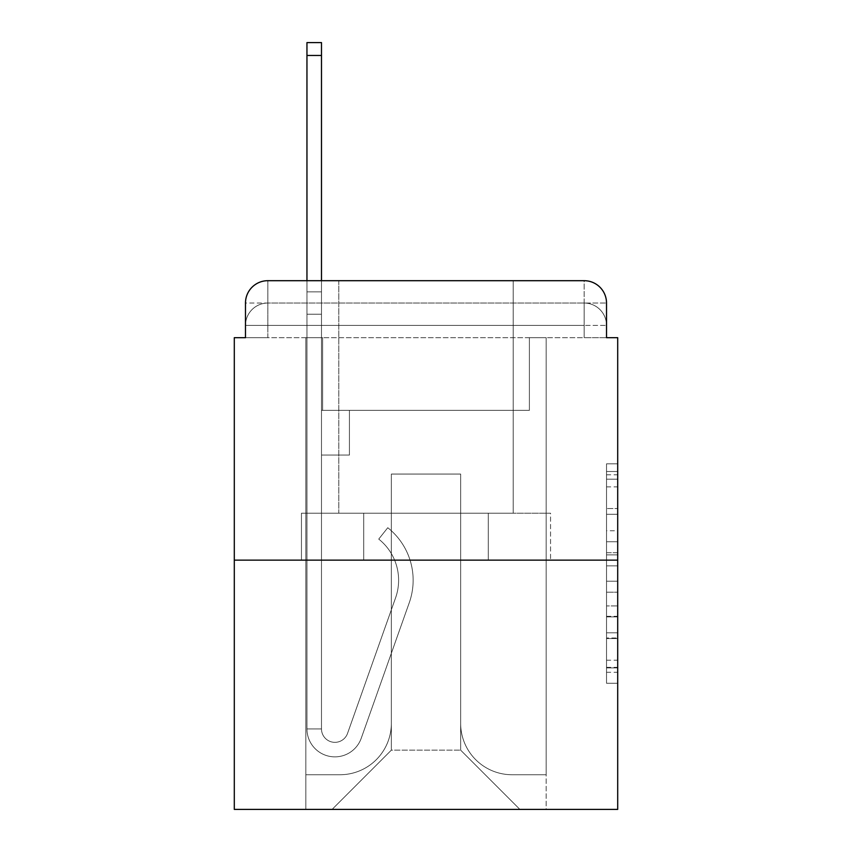 <?xml version="1.0" encoding="UTF-8"?>
<svg xmlns="http://www.w3.org/2000/svg" width="852" height="852" viewBox="0 0 852 852"><rect width="100%" height="100%" fill="white"/><g stroke="black" fill="none" stroke-linecap="round" stroke-linejoin="round"><path stroke-width="0.64" stroke-dasharray="4.26 3.19" d="M606.517 530.753L606.517 565.866L617.7 565.866L617.7 672.292L617.7 474.798L617.7 565.866L606.517 565.866L606.517 471.507L606.517 683.261L606.517 463.829L606.517 667.904L617.7 667.904L606.517 667.904L617.7 667.904L606.517 667.904L606.517 632.791L606.517 683.261L617.7 683.261L617.7 463.829L617.7 667.361L617.7 581.224L606.517 581.224L617.7 581.224L617.7 632.791L617.7 479.186L606.517 479.186L617.7 479.186L617.7 683.261L617.7 474.798L617.7 683.261L606.517 683.261L606.517 463.829L617.7 463.829L617.7 474.798L617.7 463.829L617.7 474.798L617.7 463.829L617.7 471.507L617.7 463.829L606.517 463.829L606.517 479.186L617.7 479.186L606.517 479.186L606.517 530.753L617.7 530.753M245.482 337.69L267.837 337.69L245.482 337.69L267.837 337.69L245.482 337.69L245.482 325.4L584.163 325.4L245.482 325.4L267.837 325.4L267.837 303.046L584.163 303.046L267.837 303.046L584.163 303.046L584.163 325.4L606.517 325.4L584.163 325.4L584.163 303.046L584.163 325.4L606.517 325.4L584.163 325.4L606.517 325.4L584.163 325.4L606.517 325.4L584.163 325.4L606.517 325.4L584.163 325.4L606.517 325.4L584.163 325.4L606.517 325.4L584.163 325.4L606.517 325.4L584.163 325.4L606.517 325.4L584.163 325.4L606.517 325.4L584.163 325.4L606.517 325.4L584.163 325.4L606.517 325.4L584.163 325.4L584.163 303.046L584.163 325.4L584.163 303.046L584.163 325.4L584.163 303.046L584.163 325.4L584.163 303.046L584.163 325.4L584.163 303.046L584.163 325.4L584.163 303.046L584.163 325.4L584.163 303.046L584.163 325.4L584.163 303.046L584.163 325.4L584.163 303.046L584.163 325.4L584.163 303.046L584.163 325.4L584.163 303.046L606.517 303.046L245.482 303.046A22.354 22.354 0 0 1 267.837 280.691L584.163 280.691L267.837 280.691A22.354 22.354 0 0 0 245.482 303.046L267.837 303.046A22.354 22.354 0 0 0 245.482 325.4L267.837 325.4L267.837 303.046A22.354 22.354 0 0 0 245.482 325.4L267.837 325.4L245.482 325.4L267.837 325.4L245.482 325.4L267.837 325.4L245.482 325.4L267.837 325.4L245.482 325.4L267.837 325.4L245.482 325.4L267.837 325.4L245.482 325.4L267.837 325.4L245.482 325.4L267.837 325.4L245.482 325.4L267.837 325.4L245.482 325.4L245.482 337.69L245.482 325.4L245.482 337.69L245.482 325.4L245.482 337.69L245.482 325.4L245.482 337.69L245.482 325.4L245.482 337.69L245.482 325.4L245.482 337.69L234.3 337.69L234.3 809.4L617.7 809.4L617.7 337.69L606.517 337.69L606.517 303.046A22.354 22.354 0 0 0 584.163 280.691A22.354 22.354 0 0 1 606.517 303.046L606.517 337.69L245.482 337.69L245.482 303.046L245.482 337.69L606.517 337.69L584.163 337.69L606.517 337.69L584.163 337.69L606.517 337.69L584.163 337.69L606.517 337.69L584.163 337.69L606.517 337.69L584.163 337.69L606.517 337.69L584.163 337.69L606.517 337.69L584.163 337.69L606.517 337.69L584.163 337.69L606.517 337.69L584.163 337.69L606.517 337.69L584.163 337.69L606.517 337.69L584.163 337.69L606.517 337.69L584.163 337.69L584.163 303.046L584.163 337.69L584.163 325.4L584.163 337.69L584.163 325.4L584.163 337.69L584.163 325.4L584.163 337.69L584.163 325.4L584.163 337.69L584.163 325.4L584.163 337.69L584.163 325.4L584.163 337.69L584.163 325.4L584.163 337.69L584.163 325.4L584.163 337.69L584.163 325.4L584.163 337.69L584.163 325.4L584.163 337.69L584.163 325.4L584.163 337.69L584.163 325.4L584.163 337.69L606.517 337.69L606.517 325.4A22.354 22.354 0 0 0 584.163 303.046L584.163 280.691A22.354 22.354 0 0 1 606.517 303.046A22.354 22.354 0 0 0 584.163 280.691L584.163 303.046A22.354 22.354 0 0 1 606.517 325.4A22.354 22.354 0 0 0 584.163 303.046A22.354 22.354 0 0 1 606.517 325.4A22.354 22.354 0 0 0 584.163 303.046A22.354 22.354 0 0 1 606.517 325.4A22.354 22.354 0 0 0 584.163 303.046A22.354 22.354 0 0 1 606.517 325.4A22.354 22.354 0 0 0 584.163 303.046A22.354 22.354 0 0 1 606.517 325.4A22.354 22.354 0 0 0 584.163 303.046A22.354 22.354 0 0 1 606.517 325.4L606.517 337.69M513.192 280.691L513.192 513.192L338.808 513.192L513.192 513.192L338.808 513.192L338.808 280.691L513.192 280.691L338.808 280.691L513.192 280.691L338.808 280.691L513.192 280.691L513.192 513.192L338.808 513.192L338.808 280.691M617.7 552.703L617.7 541.734L617.7 552.703L606.517 552.703L606.517 508.537L606.517 638.553L606.517 605.91L617.7 605.91L606.517 605.91L606.517 683.261L617.7 683.261L606.517 683.261L617.7 683.261L606.517 683.261L606.517 463.829L617.7 463.829L606.517 463.829L617.7 463.829L606.517 463.829L606.517 552.703L617.7 552.703M234.3 560.137L617.7 560.137M306.954 280.691L321.492 280.691L321.492 291.863L321.492 42.6L321.492 410.355L349.427 410.355L321.492 410.355L349.427 410.355L321.492 410.355L321.492 728.918A13.408 13.408 0 0 0 347.541 733.402A13.408 13.408 0 0 1 321.492 728.918A13.408 13.408 0 0 0 347.541 733.402L395.594 597.806A52.536 52.536 0 0 0 378.735 539.103A52.536 52.536 0 0 1 395.594 597.806A52.536 52.536 0 0 0 378.735 539.103L387.767 527.718A67.063 67.063 0 0 1 409.29 602.652L361.237 738.258A27.946 27.946 0 0 1 306.954 728.918L306.954 291.863L321.492 291.863L321.492 42.6L321.492 410.355L321.492 42.6L321.492 410.355L349.427 410.355L349.427 455.064L349.427 410.355L349.427 455.064L321.492 455.064L321.492 728.918L306.954 728.918L306.954 291.863L321.492 291.863L321.492 42.6L321.492 410.355L349.427 410.355L321.492 410.355L321.492 455.064L321.492 42.6L321.492 410.355L349.427 410.355L321.492 410.355L349.427 410.355L349.427 455.064L321.492 455.064L321.492 728.918L306.954 728.918L306.954 42.6L306.954 314.218L306.954 291.863L321.492 291.863L321.492 42.6L321.492 728.918A13.408 13.408 0 0 0 347.541 733.402L395.594 597.806A52.536 52.536 0 0 0 378.735 539.103L387.767 527.718A67.063 67.063 0 0 1 409.29 602.652L361.237 738.258A27.946 27.946 0 0 1 306.954 728.918L306.954 291.863L321.492 291.863L321.492 42.6L321.492 410.355L321.492 42.6L306.954 42.6L306.954 291.863L321.492 291.863L321.492 410.355L349.427 410.355L349.427 455.064L321.492 455.064L321.492 410.355L349.427 410.355L321.492 410.355L321.492 728.918A13.408 13.408 0 0 0 347.541 733.402A13.408 13.408 0 0 1 321.492 728.918L306.954 728.918L306.954 291.863L321.492 291.863L306.954 291.863L306.954 42.6L306.954 314.218L306.954 291.863L321.492 291.863L306.954 291.863L321.492 291.863L306.954 291.863L306.954 42.6L306.954 314.218L306.954 291.863L321.492 291.863L306.954 291.863L321.492 291.863L306.954 291.863L306.954 42.6L306.954 314.218L306.954 291.863L321.492 291.863L306.954 291.863L321.492 291.863L306.954 291.863L306.954 42.6L306.954 314.218L306.954 291.863L321.492 291.863L306.954 291.863L321.492 291.863L306.954 291.863L306.954 42.6L306.954 314.218L306.954 291.863L321.492 291.863L306.954 291.863L321.492 291.863L306.954 291.863L306.954 42.6L306.954 314.218L306.954 291.863L321.492 291.863L306.954 291.863L321.492 291.863L306.954 291.863L306.954 42.6L306.954 314.218L306.954 291.863L321.492 291.863L306.954 291.863L321.492 291.863L321.492 410.355L321.492 291.863L306.954 291.863L306.954 42.6L306.954 314.218L321.492 314.218L321.492 410.355L349.427 410.355L321.492 410.355L349.427 410.355L349.427 455.064L321.492 455.064L321.492 728.918L306.954 728.918L306.954 314.218L321.492 314.218L321.492 291.863L306.954 291.863L321.492 291.863L306.954 291.863L306.954 42.6L306.954 314.218L321.492 314.218L321.492 455.064L321.492 291.863L306.954 291.863L321.492 291.863L306.954 291.863L321.492 291.863L306.954 291.863L306.954 42.6L306.954 314.218L321.492 314.218L321.492 410.355L349.427 410.355L349.427 455.064L349.427 410.355L321.492 410.355L349.427 410.355L321.492 410.355L321.492 728.918A13.408 13.408 0 0 0 347.541 733.402L395.594 597.806A52.536 52.536 0 0 0 378.735 539.103A52.536 52.536 0 0 1 395.594 597.806A52.536 52.536 0 0 0 378.735 539.103L387.767 527.718A67.063 67.063 0 0 1 409.29 602.652L361.237 738.258A27.946 27.946 0 0 1 306.954 728.918L306.954 314.218L321.492 314.218L321.492 291.863L306.954 291.863L321.492 291.863L306.954 291.863L306.954 55.455L306.954 314.218L321.492 314.218L321.492 410.355L321.492 314.218L321.492 410.355L349.427 410.355L349.427 455.064L349.427 410.355L349.427 455.064L321.492 455.064L321.492 728.918A13.408 13.408 0 0 0 347.541 733.402L395.594 597.806A52.536 52.536 0 0 0 378.735 539.103L387.767 527.718A67.063 67.063 0 0 1 409.29 602.652L361.237 738.258A27.946 27.946 0 0 1 306.954 728.918L306.954 314.218L321.492 314.218L321.492 410.355L349.427 410.355L321.492 410.355L321.492 455.064L321.492 410.355L349.427 410.355L321.492 410.355L349.427 410.355L349.427 455.064L321.492 455.064L321.492 728.918L306.954 728.918L306.954 314.218L321.492 314.218L321.492 728.918L306.954 728.918L306.954 314.218L321.492 314.218L321.492 410.355L349.427 410.355L349.427 455.064L321.492 455.064L321.492 410.355L349.427 410.355L321.492 410.355L321.492 728.918A13.408 13.408 0 0 0 347.541 733.402A13.408 13.408 0 0 1 321.492 728.918A13.408 13.408 0 0 0 347.541 733.402L395.594 597.806A52.536 52.536 0 0 0 378.735 539.103A52.536 52.536 0 0 1 395.594 597.806A52.536 52.536 0 0 0 378.735 539.103L387.767 527.718A67.063 67.063 0 0 1 409.29 602.652L361.237 738.258A27.946 27.946 0 0 1 306.954 728.918L306.954 314.218L321.492 314.218L321.492 410.355L349.427 410.355L321.492 410.355L349.427 410.355L349.427 455.064L321.492 455.064L321.492 728.918L306.954 728.918L306.954 314.218L321.492 314.218L321.492 455.064L321.492 410.355L349.427 410.355L349.427 455.064L349.427 410.355L321.492 410.355L349.427 410.355L321.492 410.355L321.492 728.918L306.954 728.918L306.954 314.218L321.492 314.218L321.492 410.355L349.427 410.355L349.427 455.064L349.427 410.355L349.427 455.064L321.492 455.064L321.492 728.918A13.408 13.408 0 0 0 347.541 733.402L395.594 597.806A52.536 52.536 0 0 0 378.735 539.103L387.767 527.718A67.063 67.063 0 0 1 409.29 602.652L361.237 738.258A27.946 27.946 0 0 1 306.954 728.918L306.954 314.218L321.492 314.218L306.954 314.218L321.492 314.218L306.954 314.218L321.492 314.218L306.954 314.218L321.492 314.218L306.954 314.218L321.492 314.218L306.954 314.218L321.492 314.218L306.954 314.218L321.492 314.218L306.954 314.218L306.954 728.918L306.954 291.863L321.492 291.863L306.954 291.863L321.492 291.863L306.954 291.863L306.954 280.691M460.655 723.327A51.418 51.418 0 0 0 512.073 774.745A51.418 51.418 0 0 1 460.655 723.327L460.655 474.063L460.655 723.327A51.418 51.418 0 0 0 512.073 774.745L546.164 774.745L512.073 774.745A51.418 51.418 0 0 1 460.655 723.327L460.655 474.063L391.345 474.063L460.655 474.063L460.655 723.327A51.418 51.418 0 0 0 512.073 774.745L546.164 774.745L512.073 774.745A51.418 51.418 0 0 1 460.655 723.327L460.655 474.063L391.345 474.063L391.345 723.327L391.345 474.063L460.655 474.063L460.655 723.327A51.418 51.418 0 0 0 512.073 774.745L546.164 774.745L512.073 774.745A51.418 51.418 0 0 1 460.655 723.327L460.655 474.063L391.345 474.063L391.345 723.327A51.418 51.418 0 0 1 339.927 774.745A51.418 51.418 0 0 0 391.345 723.327L391.345 474.063L460.655 474.063L460.655 723.327A51.418 51.418 0 0 0 512.073 774.745L546.164 774.745L512.073 774.745A51.418 51.418 0 0 1 460.655 723.327L460.655 474.063L391.345 474.063L391.345 723.327A51.418 51.418 0 0 1 339.927 774.745L305.836 774.745L339.927 774.745A51.418 51.418 0 0 0 391.345 723.327L391.345 474.063L460.655 474.063L460.655 723.327A51.418 51.418 0 0 0 512.073 774.745L546.164 774.745L512.073 774.745A51.418 51.418 0 0 1 460.655 723.327L460.655 474.063L391.345 474.063L391.345 723.327A51.418 51.418 0 0 1 339.927 774.745L305.836 774.745L339.927 774.745A51.418 51.418 0 0 0 391.345 723.327L391.345 474.063L460.655 474.063L460.655 723.327A51.418 51.418 0 0 0 512.073 774.745L546.164 774.745L512.073 774.745A51.418 51.418 0 0 1 460.655 723.327L460.655 474.063L391.345 474.063L391.345 723.327A51.418 51.418 0 0 1 339.927 774.745L305.836 774.745L339.927 774.745A51.418 51.418 0 0 0 391.345 723.327L391.345 474.063L460.655 474.063L460.655 723.327A51.418 51.418 0 0 0 512.073 774.745L546.164 774.745L512.073 774.745A51.418 51.418 0 0 1 460.655 723.327L460.655 474.063L391.345 474.063L391.345 723.327A51.418 51.418 0 0 1 339.927 774.745L305.836 774.745L339.927 774.745A51.418 51.418 0 0 0 391.345 723.327L391.345 474.063L460.655 474.063L460.655 723.327A51.418 51.418 0 0 0 512.073 774.745L546.164 774.745L512.073 774.745A51.418 51.418 0 0 1 460.655 723.327L460.655 474.063L391.345 474.063L391.345 723.327A51.418 51.418 0 0 1 339.927 774.745L305.836 774.745L339.927 774.745A51.418 51.418 0 0 0 391.345 723.327L391.345 474.063L460.655 474.063L460.655 723.327A51.418 51.418 0 0 0 512.073 774.745L546.164 774.745L512.073 774.745A51.418 51.418 0 0 1 460.655 723.327L460.655 474.063L391.345 474.063L391.345 723.327A51.418 51.418 0 0 1 339.927 774.745L305.836 774.745L339.927 774.745A51.418 51.418 0 0 0 391.345 723.327L391.345 474.063L460.655 474.063L460.655 723.327A51.418 51.418 0 0 0 512.073 774.745L546.164 774.745L512.073 774.745A51.418 51.418 0 0 1 460.655 723.327L460.655 474.063L391.345 474.063L391.345 723.327A51.418 51.418 0 0 1 339.927 774.745L305.836 774.745L339.927 774.745A51.418 51.418 0 0 0 391.345 723.327L391.345 474.063L460.655 474.063L460.655 723.327A51.418 51.418 0 0 0 512.073 774.745L546.164 774.745L512.073 774.745A51.418 51.418 0 0 1 460.655 723.327L460.655 474.063L391.345 474.063L391.345 723.327A51.418 51.418 0 0 1 339.927 774.745L305.836 774.745L339.927 774.745A51.418 51.418 0 0 0 391.345 723.327L391.345 474.063L460.655 474.063L460.655 723.327M305.836 337.69L305.836 774.745L339.927 774.745A51.418 51.418 0 0 0 391.345 723.327A51.418 51.418 0 0 1 339.927 774.745L305.836 774.745L305.836 337.69L322.61 337.69L322.61 410.355L529.39 410.355L322.61 410.355L529.39 410.355L322.61 410.355L529.39 410.355L322.61 410.355L529.39 410.355L322.61 410.355L529.39 410.355L322.61 410.355L529.39 410.355L322.61 410.355L529.39 410.355L322.61 410.355L529.39 410.355L322.61 410.355L529.39 410.355L322.61 410.355L529.39 410.355L322.61 410.355L529.39 410.355L322.61 410.355L529.39 410.355L322.61 410.355L529.39 410.355L322.61 410.355L322.61 337.69L305.836 337.69L305.836 774.745L305.836 337.69L322.61 337.69L322.61 410.355L322.61 337.69L305.836 337.69L305.836 774.745L305.836 337.69L322.61 337.69L322.61 410.355L322.61 337.69L305.836 337.69L305.836 774.745L305.836 337.69L322.61 337.69L322.61 410.355L322.61 337.69L305.836 337.69L305.836 774.745L305.836 337.69L322.61 337.69L322.61 410.355L322.61 337.69L305.836 337.69L305.836 774.745L305.836 337.69L322.61 337.69L322.61 410.355L322.61 337.69L305.836 337.69L305.836 774.745L305.836 337.69L322.61 337.69L322.61 410.355L322.61 337.69L305.836 337.69L305.836 774.745L305.836 337.69L322.61 337.69L322.61 410.355L322.61 337.69L305.836 337.69L305.836 774.745L305.836 337.69L322.61 337.69L322.61 410.355L322.61 337.69L305.836 337.69L305.836 774.745L305.836 337.69L322.61 337.69L322.61 410.355L322.61 337.69L305.836 337.69L305.836 774.745L305.836 337.69L322.61 337.69L322.61 410.355L322.61 337.69L305.836 337.69L305.836 774.745L339.927 774.745A51.418 51.418 0 0 0 391.345 723.327L391.345 474.063L391.345 723.327A51.418 51.418 0 0 1 339.927 774.745A51.418 51.418 0 0 0 391.345 723.327L391.345 474.063L460.655 474.063L391.345 474.063L391.345 723.327A51.418 51.418 0 0 1 339.927 774.745L305.836 774.745L305.836 337.69L322.61 337.69L322.61 410.355L322.61 337.69L305.836 337.69L305.836 809.4L332.11 809.4L305.836 809.4L305.836 337.69L322.61 337.69L322.61 410.355L322.61 337.69L305.836 337.69M529.39 337.69L529.39 410.355L529.39 337.69L546.164 337.69L546.164 774.745L512.073 774.745L546.164 774.745L546.164 337.69L529.39 337.69L529.39 410.355L529.39 337.69L546.164 337.69L546.164 774.745L546.164 337.69L529.39 337.69L529.39 410.355L529.39 337.69L546.164 337.69L546.164 774.745L546.164 337.69L529.39 337.69L529.39 410.355L529.39 337.69L546.164 337.69L546.164 774.745L546.164 337.69L529.39 337.69L529.39 410.355L529.39 337.69L546.164 337.69L546.164 774.745L546.164 337.69L529.39 337.69L529.39 410.355L529.39 337.69L546.164 337.69L546.164 774.745L546.164 337.69L529.39 337.69L529.39 410.355L529.39 337.69L546.164 337.69L546.164 774.745L546.164 337.69L529.39 337.69L529.39 410.355L529.39 337.69L546.164 337.69L546.164 774.745L546.164 337.69L529.39 337.69L529.39 410.355L529.39 337.69L546.164 337.69L546.164 774.745L546.164 337.69L529.39 337.69L529.39 410.355L529.39 337.69L546.164 337.69L546.164 774.745L546.164 337.69L529.39 337.69L529.39 410.355L529.39 337.69L546.164 337.69L546.164 774.745L546.164 337.69L529.39 337.69L529.39 410.355L529.39 337.69L546.164 337.69L546.164 774.745L546.164 337.69L529.39 337.69L529.39 410.355L529.39 337.69L546.164 337.69L546.164 809.4L332.11 809.4L546.164 809.4L546.164 337.69L529.39 337.69M460.655 474.063L460.655 750.154L460.655 474.063L391.345 474.063L391.345 750.154L460.655 750.154L391.345 750.154L391.345 474.063L391.345 750.154L332.11 809.4L391.345 750.154L332.11 809.4L391.345 750.154L391.345 474.063L460.655 474.063L460.655 750.154L519.89 809.4L460.655 750.154L519.89 809.4L460.655 750.154L460.655 474.063L391.345 474.063L460.655 474.063M363.719 560.137L550.552 560.137L363.719 560.137L363.719 513.192L301.448 513.192L550.552 513.192L363.719 513.192L363.719 560.137L363.719 513.192L301.448 513.192L301.448 560.137L301.448 513.192L488.281 513.192L488.281 560.137L550.552 560.137L488.281 560.137L488.281 513.192L550.552 513.192L550.552 560.137L550.552 513.192L363.719 513.192L363.719 560.137M267.837 280.691A22.354 22.354 0 0 0 245.482 303.046A22.354 22.354 0 0 1 267.837 280.691L267.837 303.046A22.354 22.354 0 0 0 245.482 325.4L267.837 325.4L245.482 325.4A22.354 22.354 0 0 1 267.837 303.046A22.354 22.354 0 0 0 245.482 325.4A22.354 22.354 0 0 1 267.837 303.046A22.354 22.354 0 0 0 245.482 325.4A22.354 22.354 0 0 1 267.837 303.046A22.354 22.354 0 0 0 245.482 325.4A22.354 22.354 0 0 1 267.837 303.046A22.354 22.354 0 0 0 245.482 325.4A22.354 22.354 0 0 1 267.837 303.046L267.837 280.691M488.281 513.192L488.281 560.137L488.281 513.192M606.517 565.866L617.7 565.866L606.517 565.866M606.517 471.507L606.517 463.829L606.517 471.507L617.7 471.507L606.517 471.507M606.517 638.01L606.517 592.204L606.517 638.01L617.7 638.01L606.517 638.01M606.517 592.204L606.517 581.224L617.7 581.224L606.517 581.224L606.517 592.204L617.7 592.204L606.517 592.204M606.517 508.537L606.517 479.186L606.517 508.537L617.7 508.537L606.517 508.537M606.517 463.829L617.7 463.829L606.517 463.829L606.517 474.798L606.517 463.829L617.7 463.829M606.517 683.261L617.7 683.261L606.517 683.261L606.517 672.292L606.517 683.261M347.541 733.402A13.408 13.408 0 0 1 321.492 728.918A13.408 13.408 0 0 0 347.541 733.402L395.594 597.806A52.536 52.536 0 0 0 378.735 539.103A52.536 52.536 0 0 1 395.594 597.806A52.536 52.536 0 0 0 378.735 539.103L387.767 527.718A67.063 67.063 0 0 1 409.29 602.652L361.237 738.258A27.946 27.946 0 0 1 306.954 728.918A27.946 27.946 0 0 0 361.237 738.258A27.946 27.946 0 0 1 306.954 728.918A27.946 27.946 0 0 0 361.237 738.258A27.946 27.946 0 0 1 306.954 728.918A27.946 27.946 0 0 0 361.237 738.258A27.946 27.946 0 0 1 306.954 728.918A27.946 27.946 0 0 0 361.237 738.258A27.946 27.946 0 0 1 306.954 728.918A27.946 27.946 0 0 0 361.237 738.258A27.946 27.946 0 0 1 306.954 728.918A27.946 27.946 0 0 0 361.237 738.258A27.946 27.946 0 0 1 306.954 728.918A27.946 27.946 0 0 0 361.237 738.258A27.946 27.946 0 0 1 306.954 728.918L321.492 728.918L306.954 728.918A27.946 27.946 0 0 0 361.237 738.258A27.946 27.946 0 0 1 306.954 728.918A27.946 27.946 0 0 0 361.237 738.258A27.946 27.946 0 0 1 306.954 728.918L321.492 728.918A13.408 13.408 0 0 0 347.541 733.402L395.594 597.806A52.536 52.536 0 0 0 378.735 539.103L387.767 527.718A67.063 67.063 0 0 1 409.29 602.652L361.237 738.258A27.946 27.946 0 0 1 306.954 728.918L321.492 728.918A13.408 13.408 0 0 0 347.541 733.402A13.408 13.408 0 0 1 321.492 728.918A13.408 13.408 0 0 0 347.541 733.402L395.594 597.806A52.536 52.536 0 0 0 378.735 539.103A52.536 52.536 0 0 1 395.594 597.806A52.536 52.536 0 0 0 378.735 539.103L387.767 527.718A67.063 67.063 0 0 1 409.29 602.652L361.237 738.258A27.946 27.946 0 0 1 306.954 728.918A27.946 27.946 0 0 0 361.237 738.258A27.946 27.946 0 0 1 306.954 728.918L321.492 728.918A13.408 13.408 0 0 0 347.541 733.402L395.594 597.806A52.536 52.536 0 0 0 378.735 539.103L387.767 527.718A67.063 67.063 0 0 1 409.29 602.652L361.237 738.258A27.946 27.946 0 0 1 306.954 728.918L321.492 728.918A13.408 13.408 0 0 0 347.541 733.402A13.408 13.408 0 0 1 321.492 728.918A13.408 13.408 0 0 0 347.541 733.402L395.594 597.806A52.536 52.536 0 0 0 378.735 539.103A52.536 52.536 0 0 1 395.594 597.806A52.536 52.536 0 0 0 378.735 539.103L387.767 527.718A67.063 67.063 0 0 1 409.29 602.652L361.237 738.258A27.946 27.946 0 0 1 306.954 728.918A27.946 27.946 0 0 0 361.237 738.258A27.946 27.946 0 0 1 306.954 728.918L321.492 728.918L306.954 728.918A27.946 27.946 0 0 0 361.237 738.258A27.946 27.946 0 0 1 306.954 728.918A27.946 27.946 0 0 0 361.237 738.258A27.946 27.946 0 0 1 306.954 728.918L321.492 728.918A13.408 13.408 0 0 0 347.541 733.402L395.594 597.806A52.536 52.536 0 0 0 378.735 539.103L387.767 527.718A67.063 67.063 0 0 1 409.29 602.652L361.237 738.258A27.946 27.946 0 0 1 306.954 728.918L321.492 728.918A13.408 13.408 0 0 0 347.541 733.402A13.408 13.408 0 0 1 321.492 728.918A13.408 13.408 0 0 0 347.541 733.402L395.594 597.806A52.536 52.536 0 0 0 378.735 539.103A52.536 52.536 0 0 1 395.594 597.806A52.536 52.536 0 0 0 378.735 539.103L387.767 527.718A67.063 67.063 0 0 1 409.29 602.652L361.237 738.258A27.946 27.946 0 0 1 306.954 728.918A27.946 27.946 0 0 0 361.237 738.258A27.946 27.946 0 0 1 306.954 728.918L321.492 728.918A13.408 13.408 0 0 0 347.541 733.402L395.594 597.806A52.536 52.536 0 0 0 378.735 539.103L387.767 527.718A67.063 67.063 0 0 1 409.29 602.652L361.237 738.258A27.946 27.946 0 0 1 306.954 728.918L321.492 728.918A13.408 13.408 0 0 0 347.541 733.402A13.408 13.408 0 0 1 321.492 728.918A13.408 13.408 0 0 0 347.541 733.402L395.594 597.806A52.536 52.536 0 0 0 378.735 539.103A52.536 52.536 0 0 1 395.594 597.806A52.536 52.536 0 0 0 378.735 539.103L387.767 527.718A67.063 67.063 0 0 1 409.29 602.652L361.237 738.258A27.946 27.946 0 0 1 306.954 728.918A27.946 27.946 0 0 0 361.237 738.258A27.946 27.946 0 0 1 306.954 728.918L321.492 728.918L306.954 728.918A27.946 27.946 0 0 0 361.237 738.258A27.946 27.946 0 0 1 306.954 728.918A27.946 27.946 0 0 0 361.237 738.258A27.946 27.946 0 0 1 306.954 728.918L321.492 728.918A13.408 13.408 0 0 0 347.541 733.402L395.594 597.806A52.536 52.536 0 0 0 378.735 539.103L387.767 527.718A67.063 67.063 0 0 1 409.29 602.652L361.237 738.258A27.946 27.946 0 0 1 306.954 728.918L321.492 728.918A13.408 13.408 0 0 0 347.541 733.402A13.408 13.408 0 0 1 321.492 728.918A13.408 13.408 0 0 0 347.541 733.402L395.594 597.806A52.536 52.536 0 0 0 378.735 539.103A52.536 52.536 0 0 1 395.594 597.806A52.536 52.536 0 0 0 378.735 539.103L387.767 527.718A67.063 67.063 0 0 1 409.29 602.652L361.237 738.258A27.946 27.946 0 0 1 306.954 728.918A27.946 27.946 0 0 0 361.237 738.258L409.29 602.652A67.063 67.063 0 0 0 387.767 527.718A67.063 67.063 0 0 1 409.29 602.652A67.063 67.063 0 0 0 387.767 527.718A67.063 67.063 0 0 1 409.29 602.652A67.063 67.063 0 0 0 387.767 527.718A67.063 67.063 0 0 1 409.29 602.652A67.063 67.063 0 0 0 387.767 527.718A67.063 67.063 0 0 1 409.29 602.652A67.063 67.063 0 0 0 387.767 527.718A67.063 67.063 0 0 1 409.29 602.652A67.063 67.063 0 0 0 387.767 527.718A67.063 67.063 0 0 1 409.29 602.652A67.063 67.063 0 0 0 387.767 527.718A67.063 67.063 0 0 1 409.29 602.652A67.063 67.063 0 0 0 387.767 527.718A67.063 67.063 0 0 1 409.29 602.652A67.063 67.063 0 0 0 387.767 527.718A67.063 67.063 0 0 1 409.29 602.652A67.063 67.063 0 0 0 387.767 527.718A67.063 67.063 0 0 1 409.29 602.652A67.063 67.063 0 0 0 387.767 527.718A67.063 67.063 0 0 1 409.29 602.652A67.063 67.063 0 0 0 387.767 527.718A67.063 67.063 0 0 1 409.29 602.652A67.063 67.063 0 0 0 387.767 527.718A67.063 67.063 0 0 1 409.29 602.652A67.063 67.063 0 0 0 387.767 527.718A67.063 67.063 0 0 1 409.29 602.652A67.063 67.063 0 0 0 387.767 527.718A67.063 67.063 0 0 1 409.29 602.652A67.063 67.063 0 0 0 387.767 527.718A67.063 67.063 0 0 1 409.29 602.652A67.063 67.063 0 0 0 387.767 527.718A67.063 67.063 0 0 1 409.29 602.652A67.063 67.063 0 0 0 387.767 527.718L378.735 539.103A52.536 52.536 0 0 1 395.594 597.806L347.541 733.402A13.408 13.408 0 0 1 321.492 728.918A13.408 13.408 0 0 0 347.541 733.402L395.594 597.806L347.541 733.402A13.408 13.408 0 0 1 321.492 728.918L306.954 728.918L321.492 728.918A13.408 13.408 0 0 0 347.541 733.402L395.594 597.806A52.536 52.536 0 0 0 378.735 539.103L387.767 527.718L378.735 539.103A52.536 52.536 0 0 1 395.594 597.806L347.541 733.402A13.408 13.408 0 0 1 321.492 728.918A13.408 13.408 0 0 0 347.541 733.402L395.594 597.806A52.536 52.536 0 0 0 378.735 539.103L387.767 527.718L378.735 539.103A52.536 52.536 0 0 1 395.594 597.806L347.541 733.402A13.408 13.408 0 0 1 321.492 728.918L321.492 410.355L349.427 410.355L321.492 410.355L321.492 728.918A13.408 13.408 0 0 0 347.541 733.402L395.594 597.806A52.536 52.536 0 0 0 378.735 539.103L387.767 527.718L378.735 539.103A52.536 52.536 0 0 1 395.594 597.806L347.541 733.402A13.408 13.408 0 0 1 321.492 728.918L321.492 410.355L349.427 410.355L321.492 410.355L349.427 410.355L349.427 455.064L321.492 455.064L321.492 728.918A13.408 13.408 0 0 0 347.541 733.402L395.594 597.806A52.536 52.536 0 0 0 378.735 539.103L387.767 527.718L378.735 539.103A52.536 52.536 0 0 1 395.594 597.806L347.541 733.402A13.408 13.408 0 0 1 321.492 728.918L321.492 410.355L321.492 728.918A13.408 13.408 0 0 0 347.541 733.402L395.594 597.806A52.536 52.536 0 0 0 378.735 539.103L387.767 527.718L378.735 539.103A52.536 52.536 0 0 1 395.594 597.806L347.541 733.402A13.408 13.408 0 0 1 321.492 728.918L321.492 410.355L349.427 410.355L349.427 455.064L321.492 455.064L321.492 728.918A13.408 13.408 0 0 0 347.541 733.402L395.594 597.806A52.536 52.536 0 0 0 378.735 539.103L387.767 527.718L378.735 539.103A52.536 52.536 0 0 1 395.594 597.806L347.541 733.402A13.408 13.408 0 0 1 321.492 728.918L321.492 410.355L349.427 410.355L349.427 455.064L321.492 455.064L321.492 728.918A13.408 13.408 0 0 0 347.541 733.402L395.594 597.806A52.536 52.536 0 0 0 378.735 539.103L387.767 527.718L378.735 539.103A52.536 52.536 0 0 1 395.594 597.806L347.541 733.402A13.408 13.408 0 0 1 321.492 728.918L321.492 410.355L349.427 410.355L349.427 455.064L349.427 410.355L321.492 410.355L349.427 410.355L349.427 455.064L349.427 410.355L349.427 455.064L321.492 455.064L321.492 728.918A13.408 13.408 0 0 0 347.541 733.402L395.594 597.806A52.536 52.536 0 0 0 378.735 539.103L387.767 527.718L378.735 539.103A52.536 52.536 0 0 1 395.594 597.806L347.541 733.402M349.427 455.064L321.492 455.064L321.492 410.355L349.427 410.355L349.427 455.064L321.492 455.064L349.427 455.064L349.427 410.355L349.427 455.064L349.427 410.355L321.492 410.355L349.427 410.355L349.427 455.064L321.492 455.064L349.427 455.064L321.492 455.064L349.427 455.064L349.427 410.355L349.427 455.064L349.427 410.355L321.492 410.355L349.427 410.355L349.427 455.064L321.492 455.064L349.427 455.064L321.492 455.064L349.427 455.064L349.427 410.355L349.427 455.064L349.427 410.355L349.427 455.064L321.492 455.064L349.427 455.064L321.492 455.064L349.427 455.064L349.427 410.355L349.427 455.064L321.492 455.064L349.427 455.064L321.492 455.064L349.427 455.064L349.427 410.355L349.427 455.064L321.492 455.064L349.427 455.064L321.492 455.064L349.427 455.064L349.427 410.355L349.427 455.064L321.492 455.064L349.427 455.064L321.492 455.064L349.427 455.064L349.427 410.355L349.427 455.064L321.492 455.064L349.427 455.064L321.492 455.064L349.427 455.064L349.427 410.355L349.427 455.064L321.492 455.064L349.427 455.064L321.492 455.064L349.427 455.064L349.427 410.355L349.427 455.064L321.492 455.064L349.427 455.064M378.735 539.103L387.767 527.718L378.735 539.103M306.954 291.863L321.492 291.863L306.954 291.863M267.837 337.69L267.837 325.4L267.837 337.69M606.517 632.791L617.7 632.791L606.517 632.791M606.517 616.337L617.7 616.337M606.517 514.299L617.7 514.299L606.517 514.299M606.517 474.798L617.7 474.798M606.517 672.292L617.7 672.292M606.517 660.225L617.7 660.225M606.517 486.875L617.7 486.875M606.517 554.897L617.7 554.897L606.517 554.897M606.517 616.891L617.7 616.891L606.517 616.891M606.517 638.553L617.7 638.553L606.517 638.553M606.517 541.734L617.7 541.734L606.517 541.734M306.954 55.455L321.492 55.455M606.517 667.361L617.7 667.361M606.517 667.904L617.7 667.904M606.517 479.186L617.7 479.186M306.954 42.6L321.492 42.6"/><path stroke-width="1.28" d="M245.482 303.046L245.482 337.69L245.482 303.046A22.354 22.354 0 0 1 267.837 280.691L306.954 280.691L306.954 42.6L321.492 42.6L321.492 280.691L338.808 280.691M617.7 560.137L234.3 560.137L234.3 809.4L617.7 809.4L617.7 337.69L606.517 337.69L606.517 303.046A22.354 22.354 0 0 0 584.163 280.691L267.837 280.691M234.3 560.137L234.3 337.69L245.482 337.69M513.192 280.691L584.163 280.691M606.517 337.69L606.517 303.046M306.954 55.455L321.492 55.455"/></g></svg>
